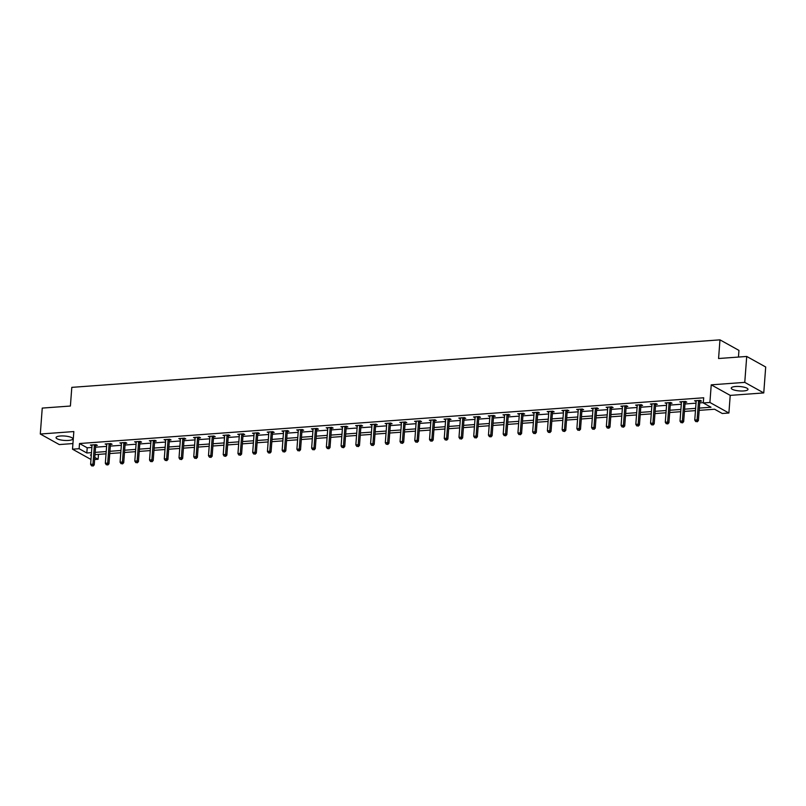 <?xml version="1.0" encoding="UTF-8"?>
<svg xmlns="http://www.w3.org/2000/svg" width="806" height="806" viewBox="0 0 806 806"><rect width="100%" height="100%" fill="white"/><g stroke="black" fill="none" stroke-linecap="round" stroke-linejoin="round"><path stroke-width="1.21" d="M68.439 440.439A8.403 2.206 -175.7 0 0 72.822 438.847A8.403 2.206 -175.7 0 0 60.43 435.996A8.403 2.206 -175.7 0 0 56.047 437.587A8.403 2.206 -175.7 0 0 68.439 440.439M743.616 390.95A8.403 2.206 -175.7 0 0 747.998 389.358A8.403 2.206 -175.7 0 0 735.616 386.507A8.403 2.206 -175.7 0 0 731.233 388.099A8.403 2.206 -175.7 0 0 743.616 390.95M98.473 454.393L98.1 459.259L94.655 459.511M738.457 357.058L738.951 350.398L719.97 339.85L71.805 387.364L70.394 406.033L42.244 408.088L40.3 434.021L59.281 444.569L72.933 443.562M719.97 339.85L718.569 358.519L746.719 356.454L765.7 367.002L763.756 392.925L744.764 382.376L711.235 384.835L709.905 402.466L728.896 413.015L722.277 413.498L714.579 409.226L699.165 410.355M711.235 384.835L730.216 395.383L763.756 392.925M730.216 395.383L728.896 413.015M746.719 356.454L744.764 382.376M699.336 408.088L710.993 407.232L703.295 402.95L703.688 397.771L79.512 443.522L87.209 447.793L91.874 447.461M95.582 447.189L106.604 446.373M110.311 446.101L121.343 445.295M125.051 445.023L136.073 444.217M139.781 443.945L150.813 443.139M154.52 442.867L165.552 442.051M169.25 441.789L180.282 440.973M183.99 440.701L195.022 439.895M198.729 439.623L209.751 438.817M213.459 438.545L224.491 437.739M228.199 437.467L239.221 436.651M242.928 436.378L253.961 435.572M257.668 435.3L268.7 434.494M272.398 434.222L283.43 433.416M287.138 433.144L298.17 432.338M301.877 432.066L312.899 431.25M316.607 430.978L327.639 430.172M331.347 429.9L342.369 429.094M346.076 428.822L357.108 428.016M360.816 427.744L371.848 426.938M375.546 426.666L386.578 425.85M390.285 425.578L401.317 424.772M405.015 424.5L416.047 423.694M419.755 423.422L430.787 422.616M434.494 422.344L445.517 421.528M449.224 421.266L460.256 420.45M463.964 420.178L474.996 419.372M478.693 419.1L489.726 418.294M493.433 418.022L504.465 417.216M508.163 416.944L519.195 416.128M522.903 415.856L533.935 415.05M537.642 414.778L548.664 413.972M552.372 413.7L563.404 412.894M567.112 412.622L578.144 411.816M581.841 411.544L592.873 410.728M596.581 410.456L607.613 409.65M611.311 409.377L622.343 408.571M626.05 408.299L637.083 407.493M640.79 407.221L651.812 406.415M655.52 406.143L666.552 405.327M670.26 405.055L681.292 404.249M684.989 403.977L696.021 403.171M699.729 402.899L703.316 402.637M699.981 401.187L701.512 401.076L700.223 400.36L694.56 400.773L696.152 401.469M685.241 402.265L686.772 402.154L685.493 401.438L679.821 401.862L681.413 402.547M670.511 403.343L672.033 403.232L670.753 402.526L665.091 402.94L666.683 403.625M655.772 404.431L657.303 404.31L656.024 403.605L650.351 404.018L651.943 404.703M641.042 405.509L642.563 405.398L641.284 404.683L635.612 405.096L637.214 405.791M626.302 406.587L627.834 406.476L626.544 405.761L620.882 406.174L622.474 406.869M611.563 407.665L613.094 407.554L611.814 406.839L606.142 407.262L607.734 407.947M596.833 408.743L598.364 408.632L597.075 407.927L591.413 408.34L593.004 409.025M582.093 409.831L583.625 409.72L582.345 409.005L576.673 409.418L578.265 410.113M567.364 410.909L568.895 410.798L567.605 410.083L561.943 410.496L563.535 411.191M552.624 411.987L554.155 411.876L552.876 411.161L547.203 411.574L548.795 412.269M537.894 413.065L539.416 412.954L538.136 412.239L532.474 412.662L534.066 413.347M523.154 414.143L524.686 414.032L523.396 413.327L517.734 413.74L519.326 414.425M508.415 415.231L509.946 415.12L508.667 414.405L502.994 414.818L504.586 415.513M493.685 416.309L495.216 416.198L493.927 415.483L488.265 415.896L489.857 416.591M478.945 417.387L480.477 417.276L479.197 416.561L473.525 416.974L475.117 417.669M464.216 418.465L465.747 418.354L464.458 417.639L458.795 418.062L460.387 418.747M449.476 419.553L451.007 419.432L449.728 418.727L444.056 419.14L445.647 419.825M434.746 420.631L436.268 420.52L434.988 419.805L429.326 420.218L430.918 420.913M420.007 421.709L421.538 421.598L420.248 420.883L414.586 421.296L416.178 421.991M405.277 422.787L406.798 422.676L405.519 421.961L399.847 422.384L401.438 423.069M390.537 423.865L392.069 423.755L390.779 423.049L385.117 423.462L386.709 424.147M375.798 424.953L377.329 424.833L376.049 424.127L370.377 424.54L371.969 425.225M361.068 426.031L362.599 425.921L361.31 425.205L355.648 425.618L357.239 426.314M346.328 427.109L347.86 426.999L346.58 426.283L340.908 426.696L342.5 427.392M331.598 428.188L333.12 428.077L331.84 427.361L326.178 427.785L327.77 428.47M316.859 429.266L318.39 429.155L317.111 428.449L311.438 428.863L313.03 429.548M302.129 430.354L303.65 430.243L302.371 429.527L296.699 429.941L298.291 430.636M287.389 431.432L288.921 431.321L287.631 430.606L281.969 431.019L283.561 431.714M272.65 432.51L274.181 432.399L272.902 431.684L267.229 432.097L268.821 432.792M257.92 433.588L259.451 433.477L258.162 432.762L252.5 433.185L254.091 433.87M243.18 434.666L244.712 434.555L243.432 433.85L237.76 434.263L239.352 434.948M228.451 435.754L229.972 435.643L228.692 434.928L223.03 435.341L224.622 436.036M213.711 436.832L215.242 436.721L213.963 436.006L208.291 436.419L209.882 437.114M198.981 437.91L200.503 437.799L199.223 437.084L193.551 437.497L195.143 438.192M184.242 438.988L185.773 438.877L184.483 438.162L178.821 438.585L180.413 439.27M169.502 440.076L171.033 439.955L169.754 439.25L164.081 439.663L165.673 440.348M154.772 441.154L156.304 441.043L155.014 440.328L149.352 440.741L150.944 441.436M140.032 442.232L141.564 442.121L140.284 441.406L134.612 441.819L136.204 442.514M125.303 443.31L126.824 443.199L125.545 442.484L119.882 442.907L121.474 443.592M110.563 444.388L112.094 444.277L110.815 443.572L105.143 443.985L106.735 444.67M95.833 445.476L97.355 445.355L96.075 444.65L90.403 445.063L91.995 445.748M90.967 459.45L72.51 449.194L73.83 431.563L40.3 434.021M72.51 449.194L79.119 448.71L86.816 452.982L91.481 452.64M79.512 443.522L79.119 448.71M703.295 402.95L709.905 402.466M91.31 454.916L90.403 454.977L91.269 455.461M94.806 457.425L98.1 459.259M695.457 410.627L684.435 411.433M680.727 411.705L669.695 412.511M665.988 412.783L654.956 413.599M651.258 413.871L640.226 414.677M636.518 414.949L625.486 415.755M621.789 416.027L610.757 416.833M607.049 417.105L596.017 417.921M592.309 418.183L581.287 418.999M577.58 419.271L566.547 420.077M562.84 420.349L551.818 421.155M548.11 421.427L537.078 422.233M533.37 422.505L522.338 423.321M518.641 423.593L507.609 424.399M503.901 424.671L492.869 425.477M489.161 425.749L478.139 426.555M474.432 426.827L463.4 427.633M459.692 427.905L448.67 428.721M444.962 428.994L433.93 429.8M430.223 430.072L419.191 430.878M415.493 431.15L404.461 431.956M400.753 432.228L389.721 433.034M386.014 433.306L374.992 434.122M371.284 434.394L360.252 435.2M356.544 435.472L345.522 436.278M341.815 436.55L330.782 437.356M327.075 437.628L316.043 438.444M312.345 438.706L301.313 439.522M297.605 439.794L286.573 440.6M282.876 440.872L271.844 441.678M268.136 441.95L257.104 442.756M253.396 443.028L242.374 443.844M238.667 444.116L227.635 444.922M223.927 445.194L212.895 446M209.197 446.272L198.165 447.078M194.458 447.35L183.425 448.156M179.728 448.428L168.696 449.244M164.988 449.516L153.956 450.322M150.248 450.594L139.226 451.4M135.519 451.672L124.487 452.478M120.779 452.75L109.747 453.556M106.049 453.828L95.017 454.644M95.189 452.368L106.221 451.562M109.918 451.289L120.95 450.483M124.658 450.211L135.69 449.405M139.398 449.133L150.42 448.317M154.127 448.045L165.159 447.239M168.867 446.967L179.889 446.161M183.597 445.889L194.629 445.083M198.336 444.811L209.369 444.005M213.066 443.733L224.098 442.917M227.806 442.645L238.838 441.839M242.546 441.567L253.568 440.761M257.275 440.489L268.307 439.683M272.015 439.411L283.037 438.595M286.745 438.333L297.777 437.517M301.484 437.245L312.516 436.439M316.214 436.167L327.246 435.361M330.954 435.089L341.986 434.283M345.693 434.011L356.715 433.195M360.423 432.923L371.455 432.117M375.163 431.845L386.185 431.039M389.892 430.767L400.925 429.961M404.632 429.689L415.664 428.883M419.362 428.611L430.394 427.795M434.102 427.523L445.134 426.717M448.831 426.445L459.863 425.639M463.571 425.367L474.603 424.56M478.311 424.288L489.333 423.482M493.04 423.21L504.072 422.394M507.78 422.122L518.812 421.316M522.51 421.044L533.542 420.238M537.249 419.966L548.282 419.16M551.979 418.888L563.011 418.072M566.719 417.81L577.751 416.994M581.458 416.722L592.481 415.916M596.188 415.644L607.22 414.838M610.928 414.566L621.96 413.76M625.658 413.488L636.69 412.672M640.397 412.4L651.429 411.594M655.127 411.322L666.159 410.516M669.867 410.244L680.899 409.438M684.606 409.166L695.628 408.36M87.209 447.793L86.816 452.982M695.9 400.683L695.84 401.489M681.171 401.761L681.11 402.567M666.431 402.839L666.371 403.645M651.691 403.917L651.631 404.733M636.962 404.995L636.901 405.811M622.222 406.083L622.161 406.889M607.492 407.161L607.432 407.967M592.753 408.239L592.692 409.055M578.023 409.317L577.962 410.133M563.283 410.395L563.223 411.211M548.543 411.483L548.483 412.289M533.814 412.561L533.753 413.367M519.074 413.639L519.014 414.455M504.344 414.717L504.284 415.533M489.605 415.805L489.544 416.611M474.875 416.883L474.815 417.689M460.135 417.961L460.075 418.767M445.396 419.039L445.335 419.855M430.666 420.117L430.606 420.934M415.926 421.206L415.866 422.012M401.197 422.284L401.136 423.09M386.457 423.362L386.396 424.168M371.727 424.44L371.667 425.256M356.987 425.518L356.927 426.334M342.258 426.606L342.187 427.412M327.518 427.684L327.458 428.49M312.778 428.762L312.718 429.578M298.049 429.84L297.988 430.656M283.309 430.918L283.249 431.734M268.579 432.006L268.519 432.812M253.84 433.084L253.779 433.89M239.11 434.162L239.039 434.978M224.37 435.24L224.31 436.056M209.631 436.328L209.57 437.134M194.901 437.406L194.84 438.212M180.161 438.484L180.101 439.29M165.431 439.562L165.371 440.378M150.692 440.64L150.631 441.456M135.962 441.728L135.902 442.534M121.222 442.806L121.162 443.612M106.483 443.884L106.422 444.69M91.753 444.962L91.693 445.778M698.701 400.471L698.631 400.632A1.078 0.907 -60.9 0 0 698.53 401.025L697.109 419.896L694.752 420.067L696.172 401.197A1.078 0.907 -60.9 0 0 696.132 400.814L696.092 400.663M700.313 400.411L699.91 401.338A1.078 0.907 -60.9 0 0 699.82 401.731L698.399 420.611L697.109 419.896L696.686 421.508L695.739 421.578L696.686 421.508M697.2 421.8L698.399 420.611M694.752 420.067L695.739 421.578M683.962 401.549L683.891 401.71A1.078 0.907 -60.9 0 0 683.8 402.103L682.38 420.974L680.012 421.155L681.433 402.275A1.078 0.907 -60.9 0 0 681.392 401.892L681.352 401.741M685.574 401.489L685.181 402.426A1.078 0.907 -60.9 0 0 685.08 402.819L683.659 421.689L682.38 420.974L681.957 422.596L681.01 422.656L681.957 422.596M682.47 422.878L683.659 421.689M680.012 421.155L681.01 422.656M669.222 402.637L669.161 402.788A1.078 0.907 -60.9 0 0 669.061 403.181L667.64 422.062L665.282 422.233L666.703 403.353A1.078 0.907 -60.9 0 0 666.663 402.97L666.612 402.829M670.844 402.567L670.441 403.504A1.078 0.907 -60.9 0 0 670.34 403.897L668.93 422.767L667.64 422.062L667.217 423.674L666.27 423.744L667.217 423.674M667.731 423.956L668.93 422.767M665.282 422.233L666.27 423.744M654.492 403.715L654.422 403.866A1.078 0.907 -60.9 0 0 654.321 404.259L652.91 423.14L650.543 423.311L651.963 404.431A1.078 0.907 -60.9 0 0 651.923 404.058L651.883 403.907M656.104 403.655L655.701 404.582A1.078 0.907 -60.9 0 0 655.61 404.975L654.19 423.845L652.91 423.14L652.477 424.752L651.54 424.822L652.477 424.752M652.991 425.034L654.19 423.845M650.543 423.311L651.54 424.822M639.752 404.793L639.692 404.955A1.078 0.907 -60.9 0 0 639.591 405.337L638.171 424.218L635.813 424.389L637.234 405.519A1.078 0.907 -60.9 0 0 637.193 405.136L637.143 404.985M641.375 404.733L640.972 405.66A1.078 0.907 -60.9 0 0 640.871 406.053L639.45 424.933L638.171 424.218L637.748 425.83L636.8 425.9L637.748 425.83M638.261 426.112L639.45 424.933M635.813 424.389L636.8 425.9M625.023 405.871L624.952 406.033A1.078 0.907 -60.9 0 0 624.852 406.425L623.431 425.296L621.073 425.467L622.494 406.597A1.078 0.907 -60.9 0 0 622.454 406.214L622.413 406.063M626.635 405.811L626.232 406.748A1.078 0.907 -60.9 0 0 626.141 407.131L624.721 426.011L623.431 425.296L623.008 426.908L622.071 426.979L623.008 426.908M623.522 427.2L624.721 426.011M621.073 425.467L622.071 426.979M610.283 406.949L610.213 407.111A1.078 0.907 -60.9 0 0 610.122 407.504L608.701 426.374L606.344 426.555L607.754 407.675A1.078 0.907 -60.9 0 0 607.724 407.292L607.674 407.141M611.905 406.889L611.502 407.826A1.078 0.907 -60.9 0 0 611.401 408.219L609.981 427.089L608.701 426.374L608.278 427.996L607.331 428.057L608.278 427.996M608.792 428.278L609.981 427.089M606.344 426.555L607.331 428.057M595.553 408.038L595.483 408.189A1.078 0.907 -60.9 0 0 595.382 408.582L593.962 427.462L591.604 427.633L593.025 408.753A1.078 0.907 -60.9 0 0 592.984 408.37L592.944 408.229M597.165 407.967L596.762 408.904A1.078 0.907 -60.9 0 0 596.672 409.297L595.251 428.167L593.962 427.462L593.538 429.074L592.591 429.145L593.538 429.074M594.052 429.356L595.251 428.167M591.604 427.633L592.591 429.145M580.814 409.116L580.743 409.267A1.078 0.907 -60.9 0 0 580.652 409.66L579.232 428.54L576.864 428.711L578.285 409.841A1.078 0.907 -60.9 0 0 578.245 409.458L578.204 409.307M582.426 409.055L582.033 409.982A1.078 0.907 -60.9 0 0 581.932 410.375L580.511 429.255L579.232 428.54L578.809 430.152L577.862 430.223L578.809 430.152M579.323 430.434L580.511 429.255M576.864 428.711L577.862 430.223M566.074 410.194L566.014 410.355A1.078 0.907 -60.9 0 0 565.913 410.748L564.492 429.618L562.135 429.789L563.555 410.919A1.078 0.907 -60.9 0 0 563.515 410.536L563.465 410.385M567.696 410.133L567.293 411.06A1.078 0.907 -60.9 0 0 567.192 411.453L565.782 430.333L564.492 429.618L564.069 431.23L563.122 431.301L564.069 431.23M564.583 431.512L565.782 430.333M562.135 429.789L563.122 431.301M551.344 411.272L551.274 411.433A1.078 0.907 -60.9 0 0 551.183 411.826L549.763 430.696L547.395 430.867L548.815 411.997A1.078 0.907 -60.9 0 0 548.775 411.614L548.735 411.463M552.956 411.211L552.563 412.148A1.078 0.907 -60.9 0 0 552.463 412.531L551.042 431.411L549.763 430.696L549.329 432.308L548.392 432.379L549.329 432.308M549.843 432.6L551.042 431.411M547.395 430.867L548.392 432.379M536.605 412.36L536.544 412.511A1.078 0.907 -60.9 0 0 536.443 412.904L535.023 431.774L532.665 431.956L534.086 413.075A1.078 0.907 -60.9 0 0 534.046 412.692L533.995 412.551M538.227 412.289L537.824 413.226A1.078 0.907 -60.9 0 0 537.723 413.619L536.302 432.49L535.023 431.774L534.6 433.396L533.653 433.457L534.6 433.396M535.113 433.678L536.302 432.49M532.665 431.956L533.653 433.457M521.875 413.438L521.804 413.589A1.078 0.907 -60.9 0 0 521.704 413.982L520.293 432.862L517.926 433.034L519.346 414.153A1.078 0.907 -60.9 0 0 519.306 413.77L519.265 413.629M523.487 413.367L523.084 414.304A1.078 0.907 -60.9 0 0 522.993 414.697L521.573 433.568L520.293 432.862L519.86 434.474L518.923 434.545L519.86 434.474M520.374 434.756L521.573 433.568M517.926 433.034L518.923 434.545M507.135 414.516L507.065 414.667A1.078 0.907 -60.9 0 0 506.974 415.06L505.553 433.94L503.196 434.112L504.606 415.241A1.078 0.907 -60.9 0 0 504.576 414.858L504.526 414.707M508.757 414.455L508.354 415.382A1.078 0.907 -60.9 0 0 508.254 415.775L506.833 434.656L505.553 433.94L505.13 435.552L504.183 435.623L505.13 435.552M505.644 435.834L506.833 434.656M503.196 434.112L504.183 435.623M492.406 415.594L492.335 415.755A1.078 0.907 -60.9 0 0 492.234 416.148L490.814 435.018L488.456 435.19L489.877 416.319A1.078 0.907 -60.9 0 0 489.836 415.936L489.796 415.785M494.018 415.533L493.615 416.46A1.078 0.907 -60.9 0 0 493.524 416.853L492.103 435.734L490.814 435.018L490.391 436.63L489.444 436.701L490.391 436.63M490.904 436.923L492.103 435.734M488.456 435.19L489.444 436.701M477.666 416.672L477.595 416.833A1.078 0.907 -60.9 0 0 477.505 417.226L476.084 436.096L473.716 436.268L475.137 417.397A1.078 0.907 -60.9 0 0 475.097 417.014L475.056 416.863M479.278 416.611L478.885 417.548A1.078 0.907 -60.9 0 0 478.784 417.941L477.364 436.812L476.084 436.096L475.661 437.708L474.714 437.779L475.661 437.708M476.175 438.001L477.364 436.812M473.716 436.268L474.714 437.779M462.926 417.76L462.866 417.911A1.078 0.907 -60.9 0 0 462.765 418.304L461.344 437.174L458.987 437.356L460.407 418.475A1.078 0.907 -60.9 0 0 460.367 418.092L460.317 417.951M464.548 417.689L464.145 418.626A1.078 0.907 -60.9 0 0 464.044 419.019L462.634 437.89L461.344 437.174L460.921 438.796L459.974 438.867L460.921 438.796M461.435 439.079L462.634 437.89M458.987 437.356L459.974 438.867M448.196 418.838L448.126 418.989A1.078 0.907 -60.9 0 0 448.035 419.382L446.615 438.263L444.247 438.434L445.668 419.553A1.078 0.907 -60.9 0 0 445.627 419.17L445.587 419.029M449.808 418.777L449.416 419.704A1.078 0.907 -60.9 0 0 449.315 420.097L447.894 438.968L446.615 438.263L446.181 439.875L445.244 439.945L446.181 439.875M446.695 440.157L447.894 438.968M444.247 438.434L445.244 439.945M433.457 419.916L433.396 420.077A1.078 0.907 -60.9 0 0 433.296 420.46L431.875 439.341L429.517 439.512L430.938 420.641A1.078 0.907 -60.9 0 0 430.898 420.258L430.847 420.107M435.079 419.855L434.676 420.782A1.078 0.907 -60.9 0 0 434.575 421.175L433.154 440.056L431.875 439.341L431.452 440.953L430.505 441.023L431.452 440.953M431.966 441.235L433.154 440.056M429.517 439.512L430.505 441.023M418.727 420.994L418.657 421.155A1.078 0.907 -60.9 0 0 418.556 421.548L417.145 440.419L414.778 440.59L416.198 421.719A1.078 0.907 -60.9 0 0 416.158 421.337L416.118 421.185M420.339 420.934L419.936 421.86A1.078 0.907 -60.9 0 0 419.845 422.253L418.425 441.134L417.145 440.419L416.712 442.031L415.775 442.101L416.712 442.031M417.226 442.323L418.425 441.134M414.778 440.59L415.775 442.101M403.987 422.072L403.927 422.233A1.078 0.907 -60.9 0 0 403.826 422.626L402.406 441.497L400.048 441.678L401.459 422.797A1.078 0.907 -60.9 0 0 401.428 422.415L401.378 422.263M405.609 422.012L405.206 422.949A1.078 0.907 -60.9 0 0 405.106 423.341L403.685 442.212L402.406 441.497L401.982 443.119L401.035 443.179L401.982 443.119M402.496 443.401L403.685 442.212M400.048 441.678L401.035 443.179M389.258 423.16L389.187 423.311A1.078 0.907 -60.9 0 0 389.086 423.704L387.666 442.585L385.308 442.756L386.729 423.875A1.078 0.907 -60.9 0 0 386.689 423.493L386.648 423.351M390.87 423.09L390.467 424.027A1.078 0.907 -60.9 0 0 390.376 424.419L388.955 443.29L387.666 442.585L387.243 444.197L386.296 444.267L387.243 444.197M387.757 444.479L388.955 443.29M385.308 442.756L386.296 444.267M374.518 424.238L374.447 424.389A1.078 0.907 -60.9 0 0 374.357 424.782L372.936 443.663L370.569 443.834L371.989 424.953A1.078 0.907 -60.9 0 0 371.949 424.581L371.909 424.43M376.13 424.178L375.737 425.105A1.078 0.907 -60.9 0 0 375.636 425.497L374.216 444.368L372.936 443.663L372.513 445.275L371.566 445.345L372.513 445.275M373.027 445.557L374.216 444.368M370.569 443.834L371.566 445.345M359.778 425.316L359.718 425.477A1.078 0.907 -60.9 0 0 359.617 425.86L358.196 444.741L355.839 444.912L357.26 426.042A1.078 0.907 -60.9 0 0 357.219 425.659L357.169 425.508M361.4 425.256L360.997 426.183A1.078 0.907 -60.9 0 0 360.897 426.575L359.486 445.456L358.196 444.741L357.773 446.353L356.826 446.423L357.773 446.353M358.287 446.635L359.486 445.456M355.839 444.912L356.826 446.423M345.049 426.394L344.978 426.555A1.078 0.907 -60.9 0 0 344.887 426.948L343.467 445.819L341.099 445.99L342.52 427.12A1.078 0.907 -60.9 0 0 342.479 426.737L342.439 426.586M346.661 426.334L346.268 427.271A1.078 0.907 -60.9 0 0 346.167 427.654L344.746 446.534L343.467 445.819L343.044 447.431L342.097 447.501L343.044 447.431M343.547 447.723L344.746 446.534M341.099 445.99L342.097 447.501M330.309 427.472L330.248 427.633A1.078 0.907 -60.9 0 0 330.148 428.026L328.727 446.897L326.37 447.078L327.79 428.198A1.078 0.907 -60.9 0 0 327.75 427.815L327.699 427.664M331.931 427.412L331.528 428.349A1.078 0.907 -60.9 0 0 331.427 428.742L330.007 447.612L328.727 446.897L328.304 448.519L327.357 448.579L328.304 448.519M328.818 448.801L330.007 447.612M326.37 447.078L327.357 448.579M315.579 428.56L315.509 428.711A1.078 0.907 -60.9 0 0 315.408 429.104L313.997 447.985L311.63 448.156L313.05 429.276A1.078 0.907 -60.9 0 0 313.01 428.893L312.97 428.752M317.191 428.49L316.788 429.427A1.078 0.907 -60.9 0 0 316.698 429.82L315.277 448.69L313.997 447.985L313.564 449.597L312.627 449.667L313.564 449.597M314.078 449.879L315.277 448.69M311.63 448.156L312.627 449.667M300.84 429.638L300.779 429.789A1.078 0.907 -60.9 0 0 300.678 430.182L299.258 449.063L296.9 449.234L298.311 430.364A1.078 0.907 -60.9 0 0 298.28 429.981L298.23 429.83M302.462 429.578L302.059 430.505A1.078 0.907 -60.9 0 0 301.958 430.898L300.537 449.778L299.258 449.063L298.835 450.675L297.888 450.745L298.835 450.675M299.348 450.957L300.537 449.778M296.9 449.234L297.888 450.745M286.11 430.716L286.039 430.878A1.078 0.907 -60.9 0 0 285.939 431.27L284.518 450.141L282.16 450.312L283.581 431.442A1.078 0.907 -60.9 0 0 283.541 431.059L283.5 430.908M287.722 430.656L287.319 431.583A1.078 0.907 -60.9 0 0 287.228 431.976L285.808 450.856L284.518 450.141L284.095 451.753L283.148 451.823L284.095 451.753M284.609 452.035L285.808 450.856M282.16 450.312L283.148 451.823M271.37 431.794L271.3 431.956A1.078 0.907 -60.9 0 0 271.209 432.348L269.788 451.219L267.421 451.39L268.841 432.52A1.078 0.907 -60.9 0 0 268.801 432.137L268.761 431.986M272.992 431.734L272.589 432.671A1.078 0.907 -60.9 0 0 272.488 433.054L271.068 451.934L269.788 451.219L269.365 452.831L268.418 452.901L269.365 452.831M269.879 453.123L271.068 451.934M267.421 451.39L268.418 452.901M256.63 432.882L256.57 433.034A1.078 0.907 -60.9 0 0 256.469 433.427L255.049 452.297L252.691 452.478L254.112 433.598A1.078 0.907 -60.9 0 0 254.071 433.215L254.021 433.074M258.252 432.812L257.849 433.749A1.078 0.907 -60.9 0 0 257.749 434.142L256.338 453.012L255.049 452.297L254.625 453.919L253.678 453.98L254.625 453.919M255.139 454.201L256.338 453.012M252.691 452.478L253.678 453.98M241.901 433.96L241.83 434.112A1.078 0.907 -60.9 0 0 241.74 434.505L240.319 453.385L237.951 453.556L239.372 434.676A1.078 0.907 -60.9 0 0 239.332 434.293L239.291 434.152M243.513 433.89L243.12 434.827A1.078 0.907 -60.9 0 0 243.019 435.22L241.599 454.09L240.319 453.385L239.896 454.997L238.949 455.068L239.896 454.997M240.4 455.279L241.599 454.09M237.951 453.556L238.949 455.068M227.161 435.039L227.101 435.19A1.078 0.907 -60.9 0 0 227 435.583L225.579 454.463L223.222 454.634L224.642 435.764A1.078 0.907 -60.9 0 0 224.602 435.381L224.552 435.23M228.783 434.978L228.38 435.905A1.078 0.907 -60.9 0 0 228.279 436.298L226.859 455.178L225.579 454.463L225.156 456.075L224.209 456.146L225.156 456.075M225.67 456.357L226.859 455.178M223.222 454.634L224.209 456.146M212.431 436.117L212.361 436.278A1.078 0.907 -60.9 0 0 212.26 436.671L210.85 455.541L208.482 455.712L209.903 436.842A1.078 0.907 -60.9 0 0 209.862 436.459L209.822 436.308M214.043 436.056L213.64 436.983A1.078 0.907 -60.9 0 0 213.55 437.376L212.129 456.256L210.85 455.541L210.416 457.153L209.479 457.224L210.416 457.153M210.93 457.445L212.129 456.256M208.482 455.712L209.479 457.224M197.692 437.195L197.631 437.356A1.078 0.907 -60.9 0 0 197.53 437.749L196.11 456.619L193.752 456.79L195.163 437.92A1.078 0.907 -60.9 0 0 195.133 437.537L195.082 437.386M199.314 437.134L198.911 438.071A1.078 0.907 -60.9 0 0 198.81 438.464L197.389 457.334L196.11 456.619L195.687 458.231L194.74 458.302L195.687 458.231M196.201 458.523L197.389 457.334M193.752 456.79L194.74 458.302M182.962 438.283L182.891 438.434A1.078 0.907 -60.9 0 0 182.791 438.827L181.37 457.697L179.013 457.879L180.433 438.998A1.078 0.907 -60.9 0 0 180.393 438.615L180.353 438.474M184.574 438.212L184.171 439.149A1.078 0.907 -60.9 0 0 184.08 439.542L182.66 458.413L181.37 457.697L180.947 459.319L180.01 459.39L180.947 459.319M181.461 459.601L182.66 458.413M179.013 457.879L180.01 459.39M168.222 439.361L168.152 439.512A1.078 0.907 -60.9 0 0 168.061 439.905L166.641 458.785L164.273 458.957L165.693 440.076A1.078 0.907 -60.9 0 0 165.653 439.693L165.613 439.552M169.844 439.3L169.441 440.227A1.078 0.907 -60.9 0 0 169.341 440.62L167.92 459.491L166.641 458.785L166.217 460.397L165.27 460.468L166.217 460.397M166.731 460.679L167.92 459.491M164.273 458.957L165.27 460.468M153.493 440.439L153.422 440.6A1.078 0.907 -60.9 0 0 153.321 440.983L151.901 459.863L149.543 460.035L150.964 441.164A1.078 0.907 -60.9 0 0 150.924 440.781L150.883 440.63M155.105 440.378L154.702 441.305A1.078 0.907 -60.9 0 0 154.611 441.698L153.19 460.579L151.901 459.863L151.478 461.475L150.531 461.546L151.478 461.475M151.991 461.757L153.19 460.579M149.543 460.035L150.531 461.546M138.753 441.517L138.682 441.678A1.078 0.907 -60.9 0 0 138.592 442.071L137.171 460.941L134.804 461.113L136.224 442.242A1.078 0.907 -60.9 0 0 136.184 441.859L136.143 441.708M140.365 441.456L139.972 442.383A1.078 0.907 -60.9 0 0 139.871 442.776L138.451 461.657L137.171 460.941L136.748 462.553L135.801 462.624L136.748 462.553M137.252 462.846L138.451 461.657M134.804 461.113L135.801 462.624M124.013 442.595L123.953 442.756A1.078 0.907 -60.9 0 0 123.852 443.149L122.431 462.019L120.074 462.201L121.494 443.32A1.078 0.907 -60.9 0 0 121.454 442.937L121.404 442.786M125.635 442.534L125.232 443.471A1.078 0.907 -60.9 0 0 125.132 443.864L123.721 462.735L122.431 462.019L122.008 463.641L121.061 463.702L122.008 463.641M122.522 463.924L123.721 462.735M120.074 462.201L121.061 463.702M109.284 443.683L109.213 443.834A1.078 0.907 -60.9 0 0 109.112 444.227L107.702 463.107L105.334 463.279L106.755 444.398A1.078 0.907 -60.9 0 0 106.714 444.015L106.674 443.874M110.896 443.612L110.493 444.549A1.078 0.907 -60.9 0 0 110.402 444.942L108.981 463.813L107.702 463.107L107.269 464.719L106.332 464.79L107.269 464.719M107.782 465.002L108.981 463.813M105.334 463.279L106.332 464.79M94.544 444.761L94.483 444.912A1.078 0.907 -60.9 0 0 94.383 445.305L92.962 464.185L90.604 464.357L92.025 445.476A1.078 0.907 -60.9 0 0 91.985 445.103L91.934 444.952M96.166 444.7L95.763 445.627A1.078 0.907 -60.9 0 0 95.662 446.02L94.242 464.891L92.962 464.185L92.539 465.797L91.592 465.868L92.539 465.797M93.053 466.08L94.242 464.891M90.604 464.357L91.592 465.868M698.631 400.632L699.91 401.338M698.53 401.025L699.82 401.731M683.891 401.71L685.181 402.426M683.8 402.103L685.08 402.819M669.161 402.788L670.441 403.504M669.061 403.181L670.34 403.897M654.422 403.866L655.701 404.582M654.321 404.259L655.61 404.975M639.692 404.955L640.972 405.66M639.591 405.337L640.871 406.053M624.952 406.033L626.232 406.748M624.852 406.425L626.141 407.131M610.213 407.111L611.502 407.826M610.122 407.504L611.401 408.219M595.483 408.189L596.762 408.904M595.382 408.582L596.672 409.297M580.743 409.267L582.033 409.982M580.652 409.66L581.932 410.375M566.014 410.355L567.293 411.06M565.913 410.748L567.192 411.453M551.274 411.433L552.563 412.148M551.183 411.826L552.463 412.531M536.544 412.511L537.824 413.226M536.443 412.904L537.723 413.619M521.804 413.589L523.084 414.304M521.704 413.982L522.993 414.697M507.065 414.667L508.354 415.382M506.974 415.06L508.254 415.775M492.335 415.755L493.615 416.46M492.234 416.148L493.524 416.853M477.595 416.833L478.885 417.548M477.505 417.226L478.784 417.941M462.866 417.911L464.145 418.626M462.765 418.304L464.044 419.019M448.126 418.989L449.416 419.704M448.035 419.382L449.315 420.097M433.396 420.077L434.676 420.782M433.296 420.46L434.575 421.175M418.657 421.155L419.936 421.86M418.556 421.548L419.845 422.253M403.927 422.233L405.206 422.949M403.826 422.626L405.106 423.341M389.187 423.311L390.467 424.027M389.086 423.704L390.376 424.419M374.447 424.389L375.737 425.105M374.357 424.782L375.636 425.497M359.718 425.477L360.997 426.183M359.617 425.86L360.897 426.575M344.978 426.555L346.268 427.271M344.887 426.948L346.167 427.654M330.248 427.633L331.528 428.349M330.148 428.026L331.427 428.742M315.509 428.711L316.788 429.427M315.408 429.104L316.698 429.82M300.779 429.789L302.059 430.505M300.678 430.182L301.958 430.898M286.039 430.878L287.319 431.583M285.939 431.27L287.228 431.976M271.3 431.956L272.589 432.671M271.209 432.348L272.488 433.054M256.57 433.034L257.849 433.749M256.469 433.427L257.749 434.142M241.83 434.112L243.12 434.827M241.74 434.505L243.019 435.22M227.101 435.19L228.38 435.905M227 435.583L228.279 436.298M212.361 436.278L213.64 436.983M212.26 436.671L213.55 437.376M197.631 437.356L198.911 438.071M197.53 437.749L198.81 438.464M182.891 438.434L184.171 439.149M182.791 438.827L184.08 439.542M168.152 439.512L169.441 440.227M168.061 439.905L169.341 440.62M153.422 440.6L154.702 441.305M153.321 440.983L154.611 441.698M138.682 441.678L139.972 442.383M138.592 442.071L139.871 442.776M123.953 442.756L125.232 443.471M123.852 443.149L125.132 443.864M109.213 443.834L110.493 444.549M109.112 444.227L110.402 444.942M94.483 444.912L95.763 445.627M94.383 445.305L95.662 446.02"/></g></svg>
